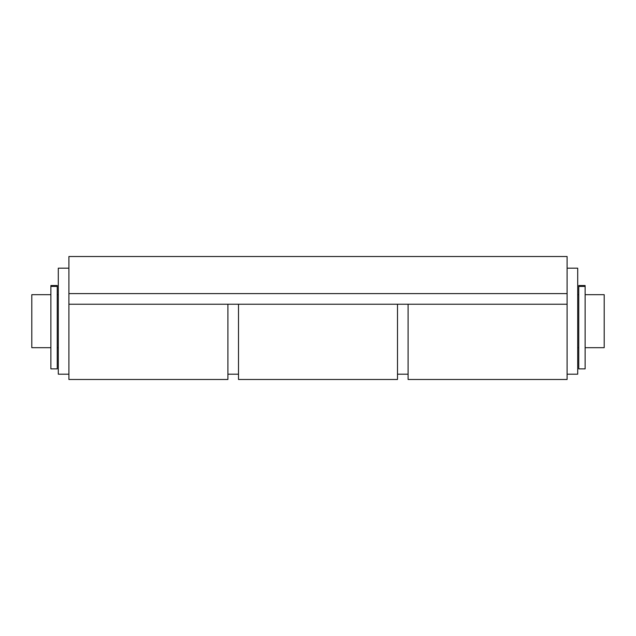 <?xml version="1.0" encoding="UTF-8"?>
<svg xmlns="http://www.w3.org/2000/svg" width="636" height="636" viewBox="0 0 636 636"><rect width="100%" height="100%" fill="white"/><g stroke="black" fill="none" stroke-linecap="round" stroke-linejoin="round"><path stroke-width="0.95" d="M68.903 304.223L68.903 256.523L567.097 256.523L567.097 304.223L68.903 304.223L68.903 379.477L227.903 379.477L227.903 304.223M567.097 304.223L567.097 379.477L408.097 379.477L408.097 304.223M238.5 304.223L238.5 379.477L397.5 379.477L397.5 304.223M50.88 294.683L31.8 294.683L31.8 347.677L50.88 347.677M585.12 347.677L604.2 347.677L604.2 294.683L585.12 294.683M57.24 347.677L58.297 347.677M577.703 347.677L578.76 347.677M57.24 294.683L58.297 294.683M577.703 294.683L578.76 294.683M68.903 268.177L58.297 268.177L58.297 374.183L68.903 374.183M567.097 268.177L577.703 268.177L577.703 374.183L567.097 374.183M585.12 321.18L585.12 368.88L578.76 368.88L578.76 285.548L585.12 285.548L585.12 321.18M57.24 321.18L57.24 368.88L50.88 368.88L50.88 285.548L57.24 285.548L57.24 321.18M68.903 293.617L567.097 293.617M585.12 286.407L578.76 286.407M57.24 286.407L50.88 286.407M238.5 374.183L227.903 374.183M408.097 374.183L397.5 374.183"/></g></svg>
